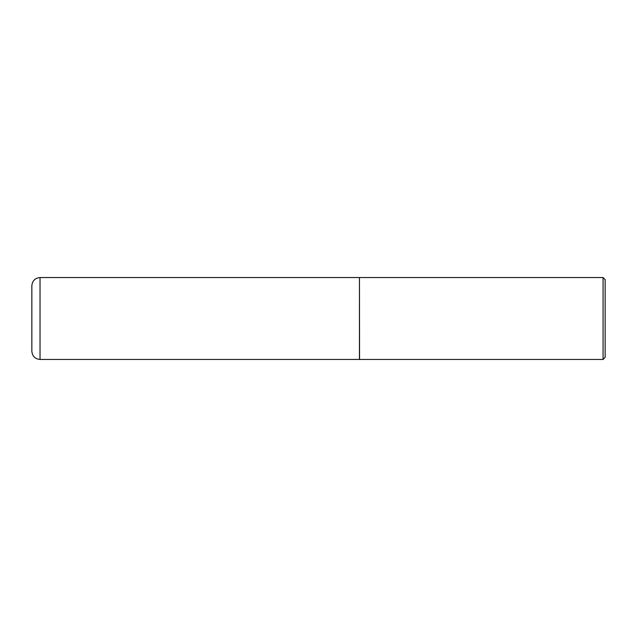 <?xml version="1.0" encoding="UTF-8"?>
<svg xmlns="http://www.w3.org/2000/svg" width="637" height="637" viewBox="0 0 637 637"><rect width="100%" height="100%" fill="white"/><g stroke="black" fill="none" stroke-linecap="round" stroke-linejoin="round"><path stroke-width="0.96" d="M40.035 359.451L40.035 277.549L359.451 277.549L359.451 359.451L40.035 359.451C35.067 358.965 32.336 356.234 31.85 351.266L31.85 318.5L31.85 351.266M31.85 318.5L31.85 285.734L31.85 318.5M359.451 277.652L359.555 359.451L603.072 359.451L603.072 277.549L605.15 279.627L605.15 357.373L603.072 359.451M40.035 277.549C35.067 278.035 32.336 280.766 31.85 285.734M359.555 277.549L603.072 277.549"/></g></svg>
